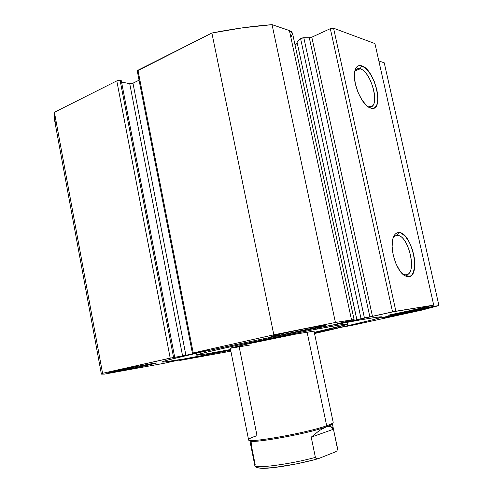 <?xml version="1.0" encoding="UTF-8"?>
<svg xmlns="http://www.w3.org/2000/svg" width="493" height="493" viewBox="0 0 493 493"><rect width="100%" height="100%" fill="white"/><g stroke="black" fill="none" stroke-linecap="round" stroke-linejoin="round"><path stroke-width="0.74" d="M411.261 310.344L433.717 305.136L395.879 311.206L352.119 320.881L337.341 323.735L354.066 319.569L335.413 322.465L273.831 334.821L192.646 353.074L205.895 350.813L185.115 355.465L170.202 358.115L102.569 373.318L101.478 374.144L104.424 374.119L163.553 363.409L177.622 360.334L192.609 357.653L180.247 360.383L230.872 351.176L180.247 360.383L179.76 360.457L180.389 360.303L180.302 359.853L180.389 360.303L181.387 360.081L181.307 359.674L181.387 360.081L182.915 359.804L182.835 359.397L182.915 359.804L192.609 357.647L177.622 360.334L163.553 363.409L104.424 374.119L101.361 374.045L102.569 373.318L54.415 112.281L54.372 119.066L54.415 112.281L116.792 80.883L54.415 112.281L102.569 373.318L173.579 357.437L120.095 80.402L117.537 80.599L116.792 80.883L170.202 358.115L116.792 80.883L121.266 80.636L120.095 80.402L173.579 357.437L174.707 357.24L121.266 80.636L174.707 357.24L172.593 357.715L182.589 355.958L129.727 83.668L121.543 82.054L129.727 83.668L182.589 355.958L185.904 355.293L132.962 83.194L129.727 83.668L132.962 83.194L139.063 80.186L132.962 83.194L185.904 355.293L206.74 350.597L192.393 353.154L193.225 352.939L137.966 70.228L137.264 70.93L211.879 33.019L137.966 70.228L193.225 352.939L273.831 334.821L335.413 322.465L272.044 24.65L242.427 27.848L211.879 33.019L273.831 334.821L211.879 33.019C232.554 28.921 252.607 26.135 272.044 24.65L289.403 30.554L272.044 24.65L335.413 322.465L354.079 319.544L337.459 323.747L352.119 320.881L351.977 320.204L352.119 320.881L356.889 319.71L296.952 41.689L356.815 319.649L364.419 317.905L303.811 37.696L302.955 37.77L300.607 38.682L296.952 41.689L300.607 38.682L361.036 318.626L300.607 38.682L303.811 37.696L309.302 37.739L303.811 37.696L364.419 317.905L369.861 316.876L309.302 37.739L369.861 316.876L392.551 311.878L330.322 28.674L311.804 37.178L309.302 37.739L311.804 37.178L372.455 316.34L311.804 37.178L330.322 28.674L333.576 28.218L330.322 28.674L392.551 311.878L433.717 305.136L374.933 43.581L333.576 28.218L395.879 311.206L333.576 28.218L374.933 43.581L433.717 305.136L411.261 310.344M401.592 312.698L388.564 315.237L410.33 310.547L389.624 314.916L399.971 313.049L401.592 312.698L401.512 312.359L401.592 312.698L404.05 312.143L401.592 312.698M403.989 311.872L412.863 310.3L403.989 311.872M296.62 43.828L295.067 45.128L297.199 42.817M405.961 274.909C417.657 274.656 408.666 234.508 397.185 235.426L398.757 232.548C411.526 231.605 421.57 276.357 408.586 276.709L405.961 274.909L402.615 274.009L405.961 274.909L408.586 276.709L406.503 276.462L404.297 275.365L399.841 270.786L395.941 263.632L393.217 255.041L392.12 246.395L392.816 239.08L393.802 236.289L395.158 234.23L396.834 232.967L398.757 232.548L400.852 232.967L405.228 236.209L409.313 242.155L412.53 249.908L414.416 258.35L414.705 266.263L413.325 272.5L412.062 274.681L410.459 276.105L408.586 276.709L404.932 275.766C396.563 271.643 389.267 248.398 393.118 238.014C394.332 234.421 396.212 232.604 398.757 232.548L397.185 235.426C407.76 234.471 417.232 270.688 407.391 274.509L405.961 274.909M368.591 106.765C380.941 110.481 372.289 71.855 360.161 68.829L361.646 65.791C375.148 69.26 384.811 112.318 371.093 108.226L368.591 106.765L371.093 108.226L368.9 107.308L366.595 105.588L361.991 100.024L358.023 92.376L355.336 83.847L354.362 75.823L355.243 69.575L356.34 67.442L357.819 66.074L359.613 65.52L361.646 65.791L366.126 68.706L370.582 74.314L374.36 81.752L376.929 89.936L377.928 97.688L377.188 103.887L376.19 106.106L374.803 107.603L373.084 108.324L370.015 107.868C361.542 105.034 351.829 81.579 354.843 70.943C356.001 66.549 358.269 64.829 361.646 65.791L360.161 68.829C370.237 71.208 379.826 102.279 371.765 106.334L368.591 106.765M354.985 70.986L360.161 68.829L354.985 70.986M395.096 236.011L397.185 235.426L395.096 236.011M329.854 329.669L314.423 333.009L329.854 329.669L329.688 328.874L329.854 329.669L352.458 324.616L373.971 319.452L381.792 316.931C382.1 317.757 360.075 323.057 329.854 329.669M230.681 350.196C192.929 357.604 162.69 362.94 162.357 361.967C162.252 361.27 175.169 357.998 201.107 352.15L255.51 340.441L315.323 328.338L361.215 319.747L376.603 317.27L381.792 316.925C381.699 316.099 359.095 319.84 320.733 327.284C282.458 334.71 233.066 344.983 201.107 352.15L168.52 359.884L163.325 361.431L162.413 361.862L163.824 362.047L183.716 359.015L230.681 350.196M149.305 364.869C135.612 367.951 108.066 373.263 108.608 372.696L137.467 366.361L152.842 363.495L156.226 363.002L154.543 363.643L119.676 370.902L108.614 372.702L115.331 370.97C129.178 367.833 157.631 362.361 156.571 363.021L149.305 364.869L149.169 364.136L149.305 364.869M313.209 328.338C296.453 332.097 270.503 337.089 270.934 336.448L282.551 333.465L303.639 329.004L321.368 325.67L325.269 325.133L323.322 325.947L279.482 335.197L271.279 336.257L282.551 333.465C299.547 329.62 326.582 324.431 325.663 325.164L313.209 328.338L312.963 327.179L313.209 328.338M414.403 311.416C400.365 314.503 381.44 318.207 381.785 317.788L411.532 311.138L424.83 308.612L427.049 308.328L423.912 309.253L386.9 317.024L382.722 317.455L393.845 314.854C408.075 311.718 427.69 307.885 427.08 308.347L414.403 311.416L414.225 310.602L414.403 311.416M384.232 62.802L378.84 60.972L384.232 62.802L438.936 305.561L412.863 310.3L412.758 309.82L412.863 310.3L427.727 307.392L427.542 306.554L427.727 307.392L438.936 305.561L422.076 310.06L438.936 305.561L384.232 62.802M291.227 36.525L292.552 33.487L291.665 31.805L289.403 30.554L351.521 319.834L289.403 30.554L292.503 33.185L354.079 319.544M54.76 120.668L56.412 124.47M314.54 333.545L342.339 327.087L351.638 325.442L422.076 310.06L352.329 325.294L342.339 327.087L314.54 333.545M332.504 329.238L332.578 329.564L332.504 329.238M393.057 238.211L395.312 235.888L397.185 235.426C395.509 235.451 394.135 236.381 393.057 238.211M354.726 71.497L356.538 69.217L360.161 68.829C357.752 68.12 355.94 69.008 354.726 71.497M313.973 331.167L296.484 333.958L314.023 331.105L333.194 422.353C333.286 423.074 331.117 424.208 326.686 425.755L325.996 426.987C330.273 425.484 332.399 424.374 332.362 423.66L337.569 449.326M347.688 324.092L338.05 325.263L310.824 330.23L233.873 346.006L206.431 352.248L196.571 355.077L204.786 354.171L230.545 349.525C209.297 353.561 197.97 355.428 196.571 355.108C197.163 354.35 210.536 351.115 236.689 345.396C261.943 339.917 294.789 333.237 317.461 328.967L317.245 327.962L317.461 328.967C337.163 325.281 347.238 323.654 347.688 324.092C346.659 324.912 335.523 327.66 314.287 332.337L346.357 324.69L347.688 324.092L347.294 322.249M249.76 345.069L230.299 348.292C228.16 348.027 270.115 338.913 296.484 333.958L248.047 343.886L230.342 348.317M333.2 422.378C333.243 423.099 331.074 424.22 326.686 425.755L307.077 332.023L326.686 425.755C306.825 432.996 246.617 443.669 248.577 439.744C248.527 438.881 251.338 437.525 257.019 435.676L238.988 345.938M230.299 348.292L248.577 439.725C246.358 443.706 306.751 433.02 326.686 425.755L325.996 426.987C306.541 434.117 247.72 444.501 249.846 440.569M254.838 465.478C254.69 468.917 289.607 464.418 315.403 457.405L311.212 437.168L315.403 457.405C289.206 464.529 253.889 468.997 254.807 465.361L249.852 440.6C248.022 444.452 306.621 434.086 325.996 426.987L330.797 426.562L333.453 429.243L337.551 448.371M319.328 430.58L325.996 426.987L319.328 430.58L311.212 437.168L319.328 430.58M332.356 423.635C332.455 424.35 330.328 425.465 325.996 426.987L328.652 426.377L330.797 426.562L332.399 427.53L333.453 429.243L311.212 437.168L333.453 429.243L337.532 448.667M251.892 442.252L251.307 445.253L255.164 464.523M315.674 458.065L316.925 458.823L318.57 458.576L335.468 451.841L336.861 450.885L337.563 449.394L336.861 450.885L335.468 451.841L318.57 458.576L316.925 458.823L315.674 458.065M257.512 466.489L257.408 467.21L258.141 467.771L262.103 468.313L273.689 467.592L296.016 463.981L313.4 459.987M369.405 107.24L371.765 106.334M405.733 274.921L407.391 274.509M179.662 359.97L179.76 360.457M332.849 329.527L332.775 329.182M192.393 353.154L137.27 70.998M367.624 106.445L370.015 107.868M402.689 274.053L404.932 275.766M101.361 374.027L54.372 119.059M196.565 355.102L196.208 353.253M317.874 458.792C299.368 464.018 272.728 468.609 262.023 468.35C255.201 467.666 257.592 467.567 256.169 467.179L254.813 465.392"/></g></svg>
